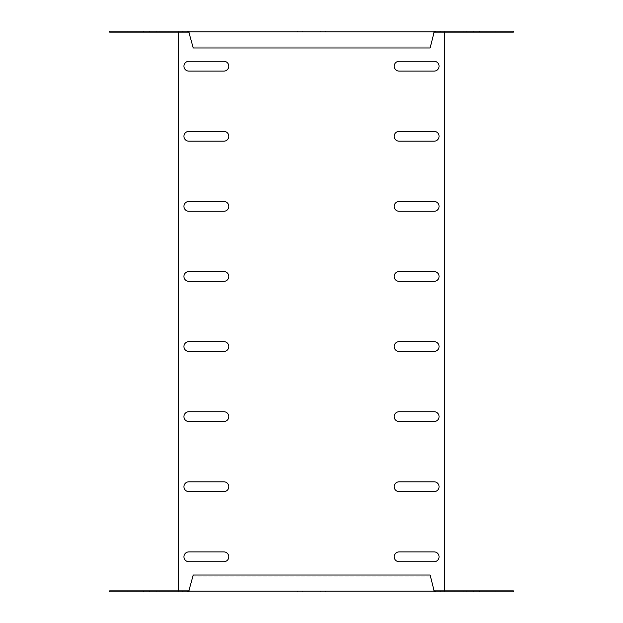<?xml version="1.0" encoding="UTF-8"?>
<svg xmlns="http://www.w3.org/2000/svg" width="623" height="623" viewBox="0 0 623 623"><rect width="100%" height="100%" fill="white"/><g stroke="black" fill="none" stroke-linecap="round" stroke-linejoin="round"><path stroke-width="0.47" stroke-dasharray="3.12 2.34" d="M500.035 32.131L495.129 32.131L500.035 32.131M500.035 31.15L495.129 31.15L500.035 31.15M513.352 32.131L434.527 32.131M434.527 590.869L444.666 590.869L444.666 591.85L444.666 31.15L513.352 31.15M458.987 32.131L463.894 32.131L458.987 32.131M458.987 31.15L463.894 31.15L458.987 31.15M471.128 32.131L466.222 32.131L471.128 32.131M471.128 31.15L466.222 31.15L471.128 31.15M122.965 32.131L118.059 32.131L122.965 32.131M122.965 31.15L118.059 31.15L122.965 31.15M109.648 32.131L188.473 32.131M513.352 590.869L444.666 590.869L444.666 591.85L178.334 591.85L178.334 31.15L109.648 31.15M164.013 32.131L159.106 32.131L164.013 32.131M164.013 31.15L159.106 31.15L164.013 31.15M151.872 32.131L146.966 32.131L151.872 32.131M151.872 31.15L146.966 31.15L151.872 31.15M500.035 590.869L495.129 590.869L500.035 590.869M500.035 591.85L495.129 591.85L500.035 591.85M444.666 591.85L513.352 591.85M458.987 590.869L463.894 590.869L458.987 590.869M458.987 591.85L463.894 591.85L458.987 591.85M471.128 590.869L466.222 590.869L471.128 590.869M471.128 591.85L466.222 591.85L471.128 591.85M122.965 590.869L118.059 590.869L122.965 590.869M122.965 591.85L118.059 591.85L122.965 591.85M109.648 590.869L188.473 590.869M178.334 591.85L178.334 590.869L178.334 591.85L109.648 591.85M164.013 590.869L159.106 590.869L164.013 590.869M164.013 591.85L159.106 591.85L164.013 591.85M151.872 590.869L146.966 590.869L151.872 590.869M151.872 591.85L146.966 591.85L151.872 591.85M188.855 32.131L434.145 32.131L188.855 32.131M188.855 590.869L434.145 590.869L188.855 590.869M399.109 211.275L434.153 211.275A4.906 4.906 0 0 0 439.059 206.369A4.906 4.906 0 0 0 434.153 201.463L399.109 201.463A4.906 4.906 0 0 0 394.203 206.369A4.906 4.906 0 0 0 399.109 211.275M399.109 141.187L434.153 141.187A4.906 4.906 0 0 0 439.059 136.281A4.906 4.906 0 0 0 434.153 131.375L399.109 131.375A4.906 4.906 0 0 0 394.203 136.281A4.906 4.906 0 0 0 399.109 141.187M399.109 71.1L434.153 71.1A4.906 4.906 0 0 0 439.059 66.194A4.906 4.906 0 0 0 434.153 61.288L399.109 61.288A4.906 4.906 0 0 0 394.203 66.194A4.906 4.906 0 0 0 399.109 71.1M188.847 341.638A4.906 4.906 0 0 0 183.941 346.544A4.906 4.906 0 0 0 188.847 351.45L223.891 351.45A4.906 4.906 0 0 0 228.797 346.544A4.906 4.906 0 0 0 223.891 341.638L188.847 341.638M188.847 201.463L223.891 201.463A4.906 4.906 0 0 1 228.797 206.369A4.906 4.906 0 0 1 223.891 211.275L188.847 211.275A4.906 4.906 0 0 1 183.941 206.369A4.906 4.906 0 0 1 188.847 201.463M188.847 271.55L223.891 271.55A4.906 4.906 0 0 1 228.797 276.456A4.906 4.906 0 0 1 223.891 281.362L188.847 281.362A4.906 4.906 0 0 1 183.941 276.456A4.906 4.906 0 0 1 188.847 271.55M444.666 31.15L444.666 32.131L444.666 31.15L178.334 31.15L178.334 32.131L178.334 31.15M188.847 141.187A4.906 4.906 0 0 1 183.941 136.281A4.906 4.906 0 0 1 188.847 131.375L223.891 131.375A4.906 4.906 0 0 1 228.797 136.281A4.906 4.906 0 0 1 223.891 141.187L188.847 141.187M188.847 71.1A4.906 4.906 0 0 1 183.941 66.194A4.906 4.906 0 0 1 188.847 61.288L223.891 61.288A4.906 4.906 0 0 1 228.797 66.194A4.906 4.906 0 0 1 223.891 71.1L188.847 71.1M223.891 551.9L188.847 551.9A4.906 4.906 0 0 0 183.941 556.806A4.906 4.906 0 0 0 188.847 561.712L223.891 561.712A4.906 4.906 0 0 0 228.797 556.806A4.906 4.906 0 0 0 223.891 551.9M223.891 481.813L188.847 481.813A4.906 4.906 0 0 0 183.941 486.719A4.906 4.906 0 0 0 188.847 491.625L223.891 491.625A4.906 4.906 0 0 0 228.797 486.719A4.906 4.906 0 0 0 223.891 481.813M223.891 411.725L188.847 411.725A4.906 4.906 0 0 0 183.941 416.631A4.906 4.906 0 0 0 188.847 421.537L223.891 421.537A4.906 4.906 0 0 0 228.797 416.631A4.906 4.906 0 0 0 223.891 411.725M434.153 351.45L399.109 351.45A4.906 4.906 0 0 1 394.203 346.544A4.906 4.906 0 0 1 399.109 341.638L434.153 341.638A4.906 4.906 0 0 1 439.059 346.544A4.906 4.906 0 0 1 434.153 351.45M434.153 561.712L399.109 561.712A4.906 4.906 0 0 1 394.203 556.806A4.906 4.906 0 0 1 399.109 551.9L434.153 551.9A4.906 4.906 0 0 1 439.059 556.806A4.906 4.906 0 0 1 434.153 561.712M434.153 491.625L399.109 491.625A4.906 4.906 0 0 1 394.203 486.719A4.906 4.906 0 0 1 399.109 481.813L434.153 481.813A4.906 4.906 0 0 1 439.059 486.719A4.906 4.906 0 0 1 434.153 491.625M434.153 421.537L399.109 421.537A4.906 4.906 0 0 1 394.203 416.631A4.906 4.906 0 0 1 399.109 411.725L434.153 411.725A4.906 4.906 0 0 1 439.059 416.631A4.906 4.906 0 0 1 434.153 421.537M434.153 281.362A4.906 4.906 0 0 0 439.059 276.456A4.906 4.906 0 0 0 434.153 271.55L399.109 271.55A4.906 4.906 0 0 0 394.203 276.456A4.906 4.906 0 0 0 399.109 281.362L434.153 281.362M320.611 590.869L297.483 590.869L320.611 590.869L320.611 591.85L325.518 591.85L297.483 591.85L320.611 591.85L320.611 590.869M143.29 590.869L149.598 590.869L143.29 590.869L143.29 591.85L149.598 591.85L143.29 591.85M479.71 590.869L486.018 590.869L479.71 590.869L479.71 591.85L486.018 591.85L479.71 591.85M320.611 32.131L297.483 32.131L320.611 32.131L320.611 31.15L325.518 31.15L297.483 31.15L320.611 31.15L320.611 32.131M143.29 32.131L149.598 32.131L143.29 32.131L143.29 31.15L149.598 31.15L143.29 31.15M479.71 32.131L486.018 32.131L479.71 32.131L479.71 31.15L486.018 31.15L479.71 31.15M427.028 575.029L195.972 575.029L195.972 576.01L427.028 576.01L427.028 575.029L429.769 575.029L429.769 576.01L427.028 576.01M195.972 575.029L193.231 575.029L193.231 576.01L195.972 576.01M429.769 576.01L193.231 576.01M433.764 589.467L430.15 576.01M189.236 589.467L192.85 576.01M427.028 47.971L427.028 46.99L195.972 46.99L195.972 47.971L429.769 47.971L429.769 46.99L427.028 46.99M195.972 46.99L193.231 46.99L193.231 47.971L195.972 47.971M193.231 46.99L429.769 46.99M189.236 33.533L192.85 46.99M433.764 33.533L430.15 46.99M302.389 590.869L302.389 591.85L302.389 590.869M302.389 32.131L302.389 31.15L302.389 32.131M495.129 31.15L495.129 32.131L495.129 31.15M473.402 31.15L473.402 32.131M454.081 31.15L454.081 32.131L454.081 31.15M466.222 31.15L466.222 32.131L466.222 31.15M118.059 31.15L118.059 32.131L118.059 31.15M136.982 31.15L136.982 32.131M159.106 31.15L159.106 32.131L159.106 31.15M146.966 31.15L146.966 32.131L146.966 31.15M495.129 591.85L495.129 590.869L495.129 591.85M473.402 591.85L473.402 590.869M454.081 591.85L454.081 590.869L454.081 591.85M466.222 591.85L466.222 590.869L466.222 591.85M118.059 591.85L118.059 590.869L118.059 591.85M136.982 591.85L136.982 590.869M159.106 591.85L159.106 590.869L159.106 591.85M146.966 591.85L146.966 590.869L146.966 591.85M325.518 590.869L325.518 591.85M297.483 590.869L297.483 591.85M156.778 591.85L156.778 590.869L156.778 591.85M168.919 591.85L168.919 590.869L168.919 591.85M149.598 591.85L149.598 590.869M127.871 591.85L127.871 590.869L127.871 591.85M476.034 591.85L476.034 590.869L476.034 591.85M463.894 591.85L463.894 590.869L463.894 591.85M486.018 591.85L486.018 590.869M504.942 591.85L504.942 590.869L504.942 591.85M325.518 32.131L325.518 31.15M297.483 32.131L297.483 31.15M156.778 31.15L156.778 32.131L156.778 31.15M168.919 31.15L168.919 32.131L168.919 31.15M149.598 31.15L149.598 32.131M127.871 31.15L127.871 32.131L127.871 31.15M476.034 31.15L476.034 32.131L476.034 31.15M463.894 31.15L463.894 32.131L463.894 31.15M486.018 31.15L486.018 32.131M504.942 31.15L504.942 32.131L504.942 31.15"/><path stroke-width="0.93" d="M434.153 201.463A4.906 4.906 0 0 1 439.059 206.369A4.906 4.906 0 0 1 434.153 211.275L399.109 211.275A4.906 4.906 0 0 1 394.203 206.369A4.906 4.906 0 0 1 399.109 201.463L434.153 201.463M434.153 131.375A4.906 4.906 0 0 1 439.059 136.281A4.906 4.906 0 0 1 434.153 141.187L399.109 141.187A4.906 4.906 0 0 1 394.203 136.281A4.906 4.906 0 0 1 399.109 131.375L434.153 131.375M434.153 61.288A4.906 4.906 0 0 1 439.059 66.194A4.906 4.906 0 0 1 434.153 71.1L399.109 71.1A4.906 4.906 0 0 1 394.203 66.194A4.906 4.906 0 0 1 399.109 61.288L434.153 61.288M434.153 421.537A4.906 4.906 0 0 0 439.059 416.631A4.906 4.906 0 0 0 434.153 411.725L399.109 411.725A4.906 4.906 0 0 0 394.203 416.631A4.906 4.906 0 0 0 399.109 421.537L434.153 421.537M434.153 491.625A4.906 4.906 0 0 0 439.059 486.719A4.906 4.906 0 0 0 434.153 481.813L399.109 481.813A4.906 4.906 0 0 0 394.203 486.719A4.906 4.906 0 0 0 399.109 491.625L434.153 491.625M434.153 561.712A4.906 4.906 0 0 0 439.059 556.806A4.906 4.906 0 0 0 434.153 551.9L399.109 551.9A4.906 4.906 0 0 0 394.203 556.806A4.906 4.906 0 0 0 399.109 561.712L434.153 561.712M434.153 351.45A4.906 4.906 0 0 0 439.059 346.544A4.906 4.906 0 0 0 434.153 341.638L399.109 341.638A4.906 4.906 0 0 0 394.203 346.544A4.906 4.906 0 0 0 399.109 351.45L434.153 351.45M188.847 421.537A4.906 4.906 0 0 1 183.941 416.631A4.906 4.906 0 0 1 188.847 411.725L223.891 411.725A4.906 4.906 0 0 1 228.797 416.631A4.906 4.906 0 0 1 223.891 421.537L188.847 421.537M188.847 491.625A4.906 4.906 0 0 1 183.941 486.719A4.906 4.906 0 0 1 188.847 481.813L223.891 481.813A4.906 4.906 0 0 1 228.797 486.719A4.906 4.906 0 0 1 223.891 491.625L188.847 491.625M188.847 561.712A4.906 4.906 0 0 1 183.941 556.806A4.906 4.906 0 0 1 188.847 551.9L223.891 551.9A4.906 4.906 0 0 1 228.797 556.806A4.906 4.906 0 0 1 223.891 561.712L188.847 561.712M188.847 201.463A4.906 4.906 0 0 0 183.941 206.369A4.906 4.906 0 0 0 188.847 211.275L223.891 211.275A4.906 4.906 0 0 0 228.797 206.369A4.906 4.906 0 0 0 223.891 201.463L188.847 201.463M188.847 271.55A4.906 4.906 0 0 0 183.941 276.456A4.906 4.906 0 0 0 188.847 281.362L223.891 281.362A4.906 4.906 0 0 0 228.797 276.456A4.906 4.906 0 0 0 223.891 271.55L188.847 271.55M444.666 32.131L444.666 590.869M143.29 32.131L188.855 32.131L188.473 31.15L143.29 31.15L143.29 32.131L109.648 32.131L109.648 31.15L143.29 31.15M434.145 32.131L434.527 31.15L479.71 31.15L479.71 32.131L434.145 32.131L433.764 33.533L434.145 31.15L188.473 31.15M178.334 590.869L178.334 32.131M188.473 590.869L188.473 591.85L143.29 591.85L143.29 590.869L188.473 590.869M434.145 590.869L433.764 589.467L434.145 591.85L188.473 591.85M188.847 131.375A4.906 4.906 0 0 0 183.941 136.281A4.906 4.906 0 0 0 188.847 141.187L223.891 141.187A4.906 4.906 0 0 0 228.797 136.281A4.906 4.906 0 0 0 223.891 131.375L188.847 131.375M188.847 61.288A4.906 4.906 0 0 0 183.941 66.194A4.906 4.906 0 0 0 188.847 71.1L223.891 71.1A4.906 4.906 0 0 0 228.797 66.194A4.906 4.906 0 0 0 223.891 61.288L188.847 61.288M223.891 351.45L188.847 351.45A4.906 4.906 0 0 1 183.941 346.544A4.906 4.906 0 0 1 188.847 341.638L223.891 341.638A4.906 4.906 0 0 1 228.797 346.544A4.906 4.906 0 0 1 223.891 351.45M399.109 271.55L434.153 271.55A4.906 4.906 0 0 1 439.059 276.456A4.906 4.906 0 0 1 434.153 281.362L399.109 281.362A4.906 4.906 0 0 1 394.203 276.456A4.906 4.906 0 0 1 399.109 271.55M479.71 590.869L434.527 590.869L434.527 591.85L479.71 591.85L479.71 590.869L513.352 590.869L513.352 591.85L479.71 591.85M143.29 590.869L109.648 590.869L109.648 591.85L143.29 591.85M479.71 32.131L513.352 32.131L513.352 31.15L479.71 31.15M193.231 575.029L188.855 590.869M189.236 589.467L188.855 591.85M429.769 575.029L192.85 575.029M433.764 589.467L430.15 575.029M193.231 47.971L188.855 32.131M189.236 33.533L188.855 31.15M429.769 47.971L192.85 47.971M433.764 33.533L430.15 47.971M435.703 591.85L435.703 590.869M440.103 591.85L440.103 590.869M187.297 591.85L187.297 590.869M182.897 591.85L182.897 590.869M440.103 31.15L440.103 32.131M182.897 31.15L182.897 32.131M187.297 31.15L187.297 32.131M435.703 31.15L435.703 32.131"/></g></svg>

